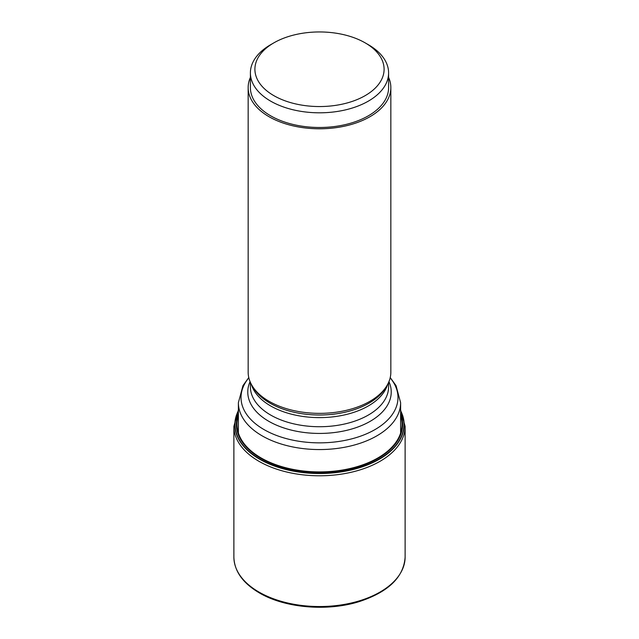 <?xml version="1.0" encoding="UTF-8"?>
<svg xmlns="http://www.w3.org/2000/svg" width="639" height="639" viewBox="0 0 639 639"><rect width="100%" height="100%" fill="white"/><g stroke="black" fill="none" stroke-linecap="round" stroke-linejoin="round"><path stroke-width="0.96" d="M238.379 410.709A84.644 48.868 0 0 0 259.65 459.217A84.644 48.868 180 0 0 362.832 466.646A84.644 48.868 180 0 0 400.621 410.709M400.621 411.013A84.428 48.748 180 0 1 362.417 466.51A84.428 48.748 180 0 1 259.801 459.002A84.428 48.748 0 0 1 238.379 411.013M388.6 77.343A71.344 41.192 180 0 1 390.844 87.599L390.844 372.162A71.344 41.192 180 0 1 386.859 385.748A71.344 41.192 180 0 1 269.051 401.292A71.344 41.192 0 0 1 252.141 385.748A71.344 41.192 0 0 1 248.156 372.162L248.156 87.599A71.344 41.192 180 0 1 250.4 77.343M390.844 87.599A71.344 41.192 180 0 1 346.801 125.651A71.344 41.192 180 0 1 269.051 116.721A71.344 41.192 180 0 1 248.156 87.599M388.6 72.918L388.6 87.599A69.1 39.89 180 0 1 345.947 124.453A69.1 39.89 180 0 1 270.64 115.803A69.1 39.89 0 0 1 250.4 87.599L250.4 72.918A69.1 39.89 0 0 0 270.64 101.13A69.1 39.89 0 0 0 345.947 109.772A69.1 39.89 0 0 0 388.6 72.918A69.1 39.89 0 0 0 368.36 44.706L365.181 42.877A64.603 37.302 0 0 0 273.819 42.877A64.603 37.302 0 0 0 273.819 95.626A64.603 37.302 0 0 0 365.181 95.626A64.603 37.302 0 0 0 365.181 42.877L368.36 44.706M273.819 42.877L270.64 44.706A69.1 39.89 0 0 0 250.4 72.918M233.882 557.112A85.618 49.427 0 0 0 258.963 592.057A85.618 49.427 180 0 0 352.265 602.777A85.618 49.427 180 0 0 405.118 557.112C403.736 577.081 388.552 591.874 359.557 601.499C327.599 611.715 284.898 608.08 259.33 592.88C242.804 583.127 234.321 571.202 233.882 557.112L233.882 426.357A85.618 49.427 0 0 0 258.963 461.31A85.618 49.427 180 0 0 352.265 472.021A85.618 49.427 180 0 0 405.118 426.357L400.621 410.086M400.621 415.398A82.551 47.661 180 0 1 358.064 466.39A82.551 47.661 180 0 1 261.127 457.947A82.551 47.661 0 0 1 238.379 415.398M238.379 413.848A83.126 47.997 0 0 0 260.72 458.267A83.126 47.997 180 0 0 359.557 466.382A83.126 47.997 180 0 0 400.621 413.848M400.621 433.09L400.621 402.73A81.121 46.831 180 0 1 350.539 445.998A81.121 46.831 180 0 1 262.142 435.846A81.121 46.831 180 0 1 238.379 402.73L242.972 385.621L248.771 377.561M390.165 377.825A78.485 45.313 180 0 1 364.965 434.48A78.485 45.313 180 0 1 264.003 429.576A78.485 45.313 180 0 1 248.835 377.825M388.935 381.627A71.728 41.415 180 0 1 355.108 427.97A71.728 41.415 180 0 1 268.779 421.301A71.728 41.415 180 0 1 250.065 381.627M388.6 382.426L388.6 386.835A69.1 39.89 180 0 1 345.947 423.689A69.1 39.89 180 0 1 270.64 415.038A69.1 39.89 180 0 1 250.4 386.835L250.4 382.426M387.625 384.406A69.1 39.89 180 0 1 340.491 415.733A69.1 39.89 180 0 1 270.64 405.933A69.1 39.89 180 0 1 251.375 384.406M386.859 385.748L385.533 387.937A69.939 40.377 180 0 1 270.041 403.177A69.939 40.377 180 0 1 253.467 387.937L252.141 385.748M233.882 426.357L238.379 410.086M405.118 557.112L405.118 426.357M400.621 402.73L396.028 385.621L390.229 377.561M238.379 402.73L238.379 433.09"/></g></svg>
